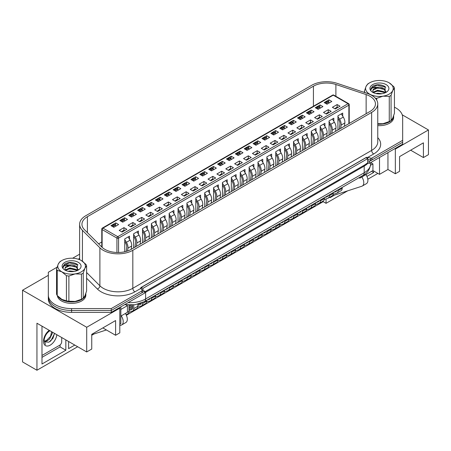 <?xml version="1.0" encoding="UTF-8"?>
<svg xmlns="http://www.w3.org/2000/svg" width="451" height="451" viewBox="0 0 451 451"><rect width="100%" height="100%" fill="white"/><g stroke="black" fill="none" stroke-linecap="round" stroke-linejoin="round"><path stroke-width="0.68" d="M48.33 274.152L48.33 297.051A23.266 13.429 0 0 0 71.591 310.48L111.25 310.48L144.585 291.233L141.732 289.587M367.689 162.884L369.335 163.375L369.335 161.475L367.689 160.528L367.689 162.884L364.605 164.998L144.585 291.938M369.335 161.475L402.67 142.228L402.67 144.128L369.335 163.375M57.091 267.195L48.33 272.252L48.33 298.945A23.266 13.429 0 0 0 71.591 312.38L111.25 312.38L144.585 293.133L144.585 291.233M48.33 297.051A23.266 13.429 0 0 0 71.591 310.48L111.25 310.48L111.25 312.38M367.689 158.628L366.043 157.675L141.298 287.434L142.944 288.381L367.689 158.628L367.689 160.528M142.944 288.381L142.944 290.281M141.298 287.434L141.298 289.04M394.726 148.712L395.347 149.072L395.347 173.765L387.945 169.491L379.511 174.357L372.932 170.557L361.826 176.967A7.205 4.16 -120 0 1 362.294 186.037A7.205 4.16 -120 0 1 361.826 186.24L332.043 195.914M326.05 198.902L326.05 203.322L347.676 190.841M367.807 179.216L377.865 173.41M373.653 170.974L373.653 172.519L366.945 176.386M334.512 195.114L330.16 197.628L330.16 197.002M395.347 149.072L428.45 129.956L402.23 114.819M410.664 150.2L423.41 157.557L428.45 154.648L428.45 129.956M48.33 275.341L22.55 290.224L22.55 361.928L36.943 370.237L36.943 323.226L86.705 351.955L91.745 349.046L91.745 334.326L115.597 320.554L115.597 335.273L119.808 332.844L119.808 308.151L119.194 307.791M423.41 157.557L423.41 142.837L399.558 156.61L399.558 171.329L395.347 173.765M387.945 169.491L387.945 152.63M379.511 174.357L379.511 157.5M372.932 170.557L372.932 163.91L370.671 162.602L370.666 163.73C370.034 169.266 367.475 173.161 362.987 175.416A5.818 3.36 -120 0 0 364.194 172.756L364.194 166.103L145.617 292.299A22.099 12.758 180 0 1 144.585 292.857M370.559 165.28L372.932 163.91M361.826 176.967L359.774 178.156L359.774 177.271M359.007 177.717L359.774 178.156M126.15 304.927L127.419 305.654L127.419 312.306L120.84 316.1M120.84 309.454L127.419 305.654M119.808 324.292L120.84 323.7L120.84 306.843M86.705 351.955L86.705 327.263L119.808 308.151M22.55 290.224L86.705 327.263M126.37 315.283L323.17 201.665L326.05 203.322M91.745 335.273L93.932 334.011M36.943 370.237L77.657 346.734M125.361 313.49A7.205 4.16 60 0 1 125.829 322.555L121.714 324.934A7.205 4.16 -120 0 1 121.251 325.137L119.808 325.605M106.397 329.963L91.745 334.721M115.597 335.273L102.845 327.916M74.781 345.071L68.608 348.634L68.608 341.508M65.835 339.907L65.835 350.235L41.982 364.008L41.982 326.135M41.982 357.355L60.079 346.909L65.835 350.235M60.079 346.909L60.079 344.964M371.596 171.329L373.653 172.519M68.608 341.982L69.02 341.745M121.714 324.934A7.205 4.16 -120 0 0 121.251 315.863M365.941 174.593A7.205 4.16 60 0 1 366.409 183.658L362.294 186.037M323.17 201.039L323.17 201.665M54.498 333.362L52.914 338.402L48.911 342.202L44.796 341.864L44.497 341.255L45.421 344.502L44.074 340.161C44.784 336.006 46.695 332.9 49.813 330.842M52.293 332.088L52.339 333.278L49.582 339.017L47.039 340.95L44.559 341.458M51.645 331.71L50.529 336.429L46.385 340.573L44.452 341.097M41.982 355.456L59.667 345.246A2.909 1.68 120 0 0 61.719 341.689L61.719 337.528M54.498 333.639L51.104 340.494L50.106 341.497M377.769 124.177A14.252 8.225 0 0 0 393.655 116.008A14.252 8.225 0 0 0 393.65 115.777M377.769 125.603A14.252 8.225 0 0 0 393.655 117.435L393.655 116.008M58.173 296.493A14.252 8.225 0 0 0 61.516 299.543A14.252 8.225 0 0 0 77.042 301.324A14.252 8.225 0 0 0 85.842 293.725A14.252 8.225 0 0 0 85.837 293.494M57.373 295.676A14.252 8.225 0 0 0 61.516 300.964A14.252 8.225 0 0 0 77.042 302.751A14.252 8.225 0 0 0 85.842 295.151L85.842 293.725M113.849 227.304L110.969 225.641L115.738 222.884L118.619 224.547L113.849 227.304M115.326 225.117L115.738 222.884M122.069 232.051L119.194 230.388L123.963 227.637L126.844 229.3L122.069 232.051M124.747 251.771L124.747 238.912L129.516 236.161L129.516 239.205M123.963 227.637L123.963 230.247M122.728 222.174L119.853 220.511L124.623 217.76L127.498 219.423L122.728 222.174M124.211 219.987L124.623 217.76M130.953 226.921L128.078 225.263L132.848 222.506L135.723 224.17L130.953 226.921M133.626 247.937L133.626 233.787L138.401 231.03L138.401 234.075M132.848 222.506L132.848 225.117M131.613 217.044L128.732 215.386L133.502 212.63L136.382 214.293L131.613 217.044M133.096 214.856L133.502 212.63M139.838 221.796L136.957 220.133L141.727 217.376L144.608 219.039L139.838 221.796M142.51 242.807L142.51 228.657L147.28 225.9L147.28 228.95M141.727 217.376L141.727 219.992M140.498 211.919L137.617 210.256L142.386 207.499L145.267 209.163L140.498 211.919M141.98 209.726L142.386 207.499M148.723 216.666L145.842 215.003L150.611 212.252L153.492 213.909L148.723 216.666M151.395 237.677L151.395 223.527L156.164 220.776L156.164 223.82M150.611 212.252L150.611 214.862M149.377 206.789L146.502 205.126L151.271 202.375L154.146 204.032L149.377 206.789M150.859 204.602L151.271 202.375M157.602 211.536L154.727 209.873L159.496 207.122L162.371 208.785L157.602 211.536M160.274 232.553L160.274 218.397L165.049 215.646L165.049 218.69M159.496 207.122L159.496 209.732M158.262 201.659L155.381 199.996L160.156 197.245L163.031 198.908L158.262 201.659M159.744 199.472L160.156 197.245M166.487 206.411L163.606 204.748L168.375 201.992L171.256 203.655L166.487 206.411M169.159 227.422L169.159 213.272L173.928 210.516L173.928 213.565M168.375 201.992L168.375 204.607M167.146 196.529L164.265 194.871L169.035 192.115L171.916 193.778L167.146 196.529M168.629 194.342L169.035 192.115M175.371 201.281L172.491 199.618L177.26 196.861L180.141 198.525L175.371 201.281M178.044 222.292L178.044 208.142L182.813 205.385L182.813 208.435M177.26 196.861L177.26 199.477M176.025 191.404L173.15 189.741L177.919 186.985L180.8 188.648L176.025 191.404M177.508 189.217L177.919 186.985M184.25 196.151L181.375 194.488L186.145 191.737L189.02 193.4L184.25 196.151M186.923 217.162L186.923 203.012L191.698 200.261L191.698 203.305M186.145 191.737L186.145 194.347M184.91 186.274L182.029 184.611L186.804 181.86L189.679 183.523L184.91 186.274M186.393 184.087L186.804 181.86M193.135 191.021L190.254 189.364L195.029 186.607L197.904 188.27L193.135 191.021M195.807 212.038L195.807 197.888L200.577 195.131L200.577 198.175M195.029 186.607L195.029 189.217M193.795 181.144L190.914 179.487L195.683 176.73L198.564 178.393L193.795 181.144M195.277 178.957L195.683 176.73M202.02 185.897L199.139 184.233L203.908 181.477L206.789 183.14L202.02 185.897M204.692 206.908L204.692 192.757L209.461 190.001L209.461 193.051M203.908 181.477L203.908 184.093M202.674 176.02L199.799 174.357L204.568 171.6L207.449 173.263L202.674 176.02M204.156 173.827L204.568 171.6M210.899 180.766L208.024 179.103L212.793 176.352L215.674 178.01L210.899 180.766M213.571 201.777L213.571 187.627L218.346 184.876L218.346 187.92M212.793 176.352L212.793 178.962M211.558 170.89L208.678 169.226L213.453 166.475L216.328 168.133L211.558 170.89M213.041 168.702L213.453 166.475M219.784 175.636L216.903 173.973L221.678 171.222L224.553 172.885L219.784 175.636M222.456 196.653L222.456 182.497L227.225 179.746L227.225 182.79M221.678 171.222L221.678 173.832M220.443 165.759L217.562 164.096L222.332 161.345L225.212 163.008L220.443 165.759M221.926 163.572L222.332 161.345M228.668 170.512L225.788 168.849L230.557 166.092L233.438 167.755L228.668 170.512M231.34 191.523L231.34 177.373L236.11 174.616L236.11 177.666M230.557 166.092L230.557 168.708M229.322 160.635L226.447 158.972L231.216 156.215L234.097 157.878L229.322 160.635M230.805 158.442L231.216 156.215M237.547 165.382L234.672 163.719L239.442 160.962L242.322 162.625L237.547 165.382M240.225 186.393L240.225 172.243L244.994 169.486L244.994 172.536M239.442 160.962L239.442 163.578M238.207 155.505L235.326 153.842L240.101 151.085L242.976 152.748L238.207 155.505M239.69 153.317L240.101 151.085M246.432 160.252L243.551 158.589L248.326 155.837L251.201 157.5L246.432 160.252M249.104 181.263L249.104 167.112L253.874 164.361L253.874 167.406M248.326 155.837L248.326 158.448M247.092 150.375L244.211 148.712L248.98 145.961L251.861 147.624L247.092 150.375M248.574 148.187L248.98 145.961M255.317 155.121L252.436 153.464L257.205 150.707L260.086 152.37L255.317 155.121M257.989 176.138L257.989 161.988L262.758 159.231L262.758 162.275M257.205 150.707L257.205 153.317M255.971 145.245L253.096 143.587L257.865 140.83L260.746 142.493L255.971 145.245M257.453 143.057L257.865 140.83M264.196 149.997L261.321 148.334L266.09 145.577L268.971 147.24L264.196 149.997M266.874 171.008L266.874 156.858L271.643 154.101L271.643 157.151M266.09 145.577L266.09 148.193M264.855 140.12L261.98 138.457L266.75 135.7L269.625 137.363L264.855 140.12M266.338 137.927L266.75 135.7M273.08 144.867L270.2 143.204L274.975 140.453L277.85 142.11L273.08 144.867M275.753 165.878L275.753 151.728L280.522 148.977L280.522 152.021M274.975 140.453L274.975 143.063M273.74 134.99L270.859 133.327L275.629 130.576L278.509 132.233L273.74 134.99M275.223 132.803L275.629 130.576M281.965 139.737L279.084 138.074L283.854 135.323L286.735 136.986L281.965 139.737M284.637 160.753L284.637 146.598L289.407 143.846L289.407 146.891M283.854 135.323L283.854 137.933M282.625 129.86L279.744 128.197L284.513 125.446L287.394 127.109L282.625 129.86M284.102 127.672L284.513 125.446M290.844 134.612L287.969 132.949L292.738 130.192L295.619 131.855L290.844 134.612M293.522 155.623L293.522 141.473L298.291 138.716L298.291 141.766M292.738 130.192L292.738 132.808M291.504 124.735L288.629 123.072L293.398 120.316L296.273 121.979L291.504 124.735M292.987 122.542L293.398 120.316M299.729 129.482L296.854 127.819L301.623 125.062L304.498 126.725L299.729 129.482M302.401 150.493L302.401 136.343L307.176 133.586L307.176 136.636M301.623 125.062L301.623 127.678M300.389 119.605L297.508 117.942L302.277 115.185L305.158 116.848L300.389 119.605M301.871 117.418L302.277 115.185M308.614 124.352L305.733 122.689L310.502 119.938L313.383 121.601L308.614 124.352M311.286 145.363L311.286 131.213L316.055 128.462L316.055 131.506M310.502 119.938L310.502 122.548M309.273 114.475L306.392 112.812L311.162 110.061L314.043 111.724L309.273 114.475M310.756 112.288L311.162 110.061M317.498 119.222L314.618 117.564L319.387 114.808L322.268 116.471L317.498 119.222M320.171 140.238L320.171 126.088L324.94 123.332L324.94 126.376M319.387 114.808L319.387 117.418M318.152 109.345L315.277 107.688L320.047 104.931L322.922 106.594L318.152 109.345M319.635 107.158L320.047 104.931M326.377 114.097L323.502 112.434L328.272 109.678L331.147 111.341L326.377 114.097M329.05 135.108L329.05 120.958L333.825 118.201L333.825 121.251M328.272 109.678L328.272 112.293M327.037 104.22L324.156 102.557L328.931 99.801L331.806 101.464L327.037 104.22M328.52 102.027L328.931 99.801M335.262 108.967L332.381 107.304L337.151 104.553L340.031 106.21L335.262 108.967M337.934 129.978L337.934 115.828L342.704 113.077L342.704 116.121M337.151 104.553L337.151 107.163M101.785 241.984L98.6 243.822M325.312 103.223L325.368 103.02A0.874 0.502 -60 0 1 325.949 102.219L327.178 102.929A0.874 0.502 120 0 0 326.603 103.73L326.547 103.939M327.945 101.701L328.931 101.131M316.427 108.347L316.484 108.15A0.874 0.502 -60 0 1 317.064 107.344L318.299 108.06A0.874 0.502 120 0 0 317.718 108.86L317.662 109.063M319.066 106.825L320.047 106.261M307.543 113.477L307.599 113.28A0.874 0.502 -60 0 1 308.18 112.474L309.414 113.184A0.874 0.502 120 0 0 308.834 113.99L308.783 114.193M310.181 111.955L311.162 111.391M298.663 118.607L298.72 118.404A0.874 0.502 -60 0 1 299.301 117.604L300.529 118.314A0.874 0.502 120 0 0 299.954 119.12L299.898 119.323M301.296 117.085L302.277 116.516M293.652 123.489L293.421 122.886A0.874 0.502 120 0 0 293.28 122.711L292.045 122.001A0.874 0.502 -60 0 0 291.605 122.041L290.416 122.728A0.874 0.502 -60 0 0 289.835 123.535L289.784 123.732M292.417 122.215L293.398 121.646M280.894 128.862L280.95 128.665A0.874 0.502 -60 0 1 281.531 127.859L282.766 128.574A0.874 0.502 120 0 0 282.185 129.375L282.134 129.578M283.532 127.34L284.513 126.776M272.009 133.992L272.071 133.789A0.874 0.502 -60 0 1 272.652 132.989L273.881 133.699A0.874 0.502 120 0 0 273.306 134.505L273.25 134.708M274.648 132.47L275.629 131.901M267.003 138.88L266.772 138.277A0.874 0.502 120 0 0 266.631 138.096L265.397 137.386A0.874 0.502 -60 0 0 264.957 137.425L263.767 138.119A0.874 0.502 -60 0 0 263.187 138.919L263.136 139.117M265.763 137.6L266.75 137.031M256.884 142.725L257.865 142.161M247.999 147.855L248.98 147.291M236.482 154.507L236.538 154.304A0.874 0.502 -60 0 1 237.119 153.503L238.353 154.214A0.874 0.502 120 0 0 237.773 155.02L237.716 155.223M239.115 152.985L240.101 152.415M227.597 159.637L227.654 159.434A0.874 0.502 -60 0 1 228.234 158.628L229.469 159.344A0.874 0.502 120 0 0 228.888 160.144L228.837 160.347M230.235 158.115L231.216 157.546M218.712 164.762L218.774 164.564A0.874 0.502 -60 0 1 219.349 163.758L220.584 164.474A0.874 0.502 120 0 0 220.003 165.275L219.953 165.478M221.351 163.239L222.332 162.676M209.833 169.892L209.89 169.689A0.874 0.502 -60 0 1 210.47 168.888L211.705 169.599A0.874 0.502 120 0 0 211.124 170.405L211.068 170.608M212.466 168.37L213.453 167.8M200.949 175.022L201.005 174.819A0.874 0.502 -60 0 1 201.586 174.018L202.82 174.729A0.874 0.502 120 0 0 202.24 175.529L202.183 175.732M203.587 173.5L204.568 172.93M192.064 180.146L192.126 179.949A0.874 0.502 -60 0 1 192.701 179.143L193.936 179.859A0.874 0.502 120 0 0 193.355 180.659L193.304 180.862M194.702 178.624L195.683 178.06M183.185 185.276L183.241 185.079A0.874 0.502 -60 0 1 183.822 184.273L185.057 184.983A0.874 0.502 120 0 0 184.476 185.789L184.42 185.992M185.818 183.754L186.804 183.191M174.3 190.407L174.357 190.204A0.874 0.502 -60 0 1 174.937 189.403L176.172 190.113A0.874 0.502 120 0 0 175.591 190.92L175.535 191.123M176.939 188.884L177.919 188.315M165.416 195.537L165.472 195.334A0.874 0.502 -60 0 1 166.053 194.528L167.287 195.244A0.874 0.502 120 0 0 166.707 196.044L166.656 196.247M168.054 194.015L169.035 193.445M156.536 200.661L156.593 200.464A0.874 0.502 -60 0 1 157.173 199.658L158.402 200.374A0.874 0.502 120 0 0 157.827 201.174L157.771 201.377M159.169 199.139L160.156 198.575M147.652 205.791L147.708 205.588A0.874 0.502 -60 0 1 148.289 204.788L149.523 205.498A0.874 0.502 120 0 0 148.943 206.304L148.886 206.507M150.29 204.269L151.271 203.7M138.767 210.921L138.823 210.718A0.874 0.502 -60 0 1 139.404 209.918L140.639 210.628A0.874 0.502 120 0 0 140.058 211.429L140.007 211.632M141.405 209.399L142.386 208.83M129.888 216.046L129.944 215.849A0.874 0.502 -60 0 1 130.525 215.042L131.754 215.758A0.874 0.502 120 0 0 131.179 216.559L131.123 216.762M132.521 214.524L133.502 213.96M121.003 221.176L121.06 220.979A0.874 0.502 -60 0 1 121.64 220.173L122.875 220.883A0.874 0.502 120 0 0 122.294 221.689L122.238 221.892M123.642 219.654L124.623 219.09M115.997 226.064L115.76 225.461A0.874 0.502 120 0 0 115.619 225.28L114.385 224.57A0.874 0.502 -60 0 0 113.951 224.615L112.756 225.303A0.874 0.502 -60 0 0 112.175 226.103L112.124 226.301M114.757 224.784L115.738 224.215M369.989 111.47A18.609 10.745 0 0 0 375.441 103.877A18.609 10.745 0 0 0 369.989 96.277A18.609 10.745 0 0 0 366.139 94.569L335.894 84.489A18.609 10.745 0 0 0 313.428 86.197L87.398 216.694A18.609 10.745 0 0 0 81.947 224.288A18.609 10.745 0 0 0 84.444 229.66L101.903 247.125A18.609 10.745 0 0 0 131.179 249.347L369.989 111.47M371.635 95.324A20.938 12.087 0 0 0 367.3 93.408L337.055 83.322A20.938 12.087 0 0 0 311.782 85.245L85.758 215.741A20.938 12.087 0 0 0 79.624 224.288A20.938 12.087 0 0 0 82.426 230.331L99.891 247.796A20.938 12.087 0 0 0 132.825 250.299L371.635 112.423A20.938 12.087 0 0 0 377.769 103.877A20.938 12.087 0 0 0 371.635 95.324M99.891 247.796L99.891 285.782A20.938 12.087 0 0 0 132.825 288.285L371.635 150.409A2.909 1.68 -120 0 0 373.693 153.971L367.774 157.393L370.677 158.171A1.161 0.671 0 0 0 371.996 158.042L402.67 140.329L402.67 117.435A23.266 13.429 0 0 0 395.86 107.936A23.266 13.429 0 0 0 394.433 107.18M48.33 295.151A23.266 13.429 0 0 0 71.591 308.58L111.25 308.58L111.25 310.48L141.93 292.767A1.161 0.671 0 0 0 142.268 292.293L142.268 290.393A1.161 0.671 0 0 0 142.161 290.111L140.802 288.431L134.883 291.848A23.847 13.767 180 0 1 97.371 288.995L86.615 278.244M367.666 159.259L370.677 160.071A1.161 0.671 0 0 0 371.996 159.942L402.67 142.228L402.67 140.329M367.774 157.393L366.353 157.388L140.988 287.501L140.802 288.431M140.65 288.048L140.757 288.369M79.624 254.353A1.161 0.671 0 0 0 79.004 254.539L72.617 258.231M111.25 308.58L141.93 290.867A1.161 0.671 0 0 0 142.268 290.393M337.9 107.445L337.444 107.186A0.874 0.502 -60 0 0 337.01 107.225L335.815 107.913L336.452 108.279M339.282 129.2L339.919 124.177A5.232 3.022 -120 0 0 338.757 119.791L337.934 118.438M335.183 108.922L335.24 108.719A0.874 0.502 -60 0 1 335.815 107.913M337.934 116.505L339.592 119.227A6.979 4.031 60 0 1 341.136 125.074L340.719 128.372M344.423 126.235L344.84 122.937A6.979 4.031 -120 0 0 343.296 117.091L341.334 113.866M338.058 189.809L338.058 190.672A5.232 3.022 60 0 1 336.976 193.067A5.232 3.022 60 0 1 336.638 193.22L333.193 194.336M336.976 193.067L341.086 190.694A5.232 3.022 -120 0 0 342.168 188.298L342.168 187.436M333.543 192.414L335.877 191.658A3.49 2.013 -120 0 0 336.102 191.557A3.49 2.013 -120 0 0 336.762 190.559M329.185 102.98L328.954 102.377A0.874 0.502 120 0 0 328.807 102.197A0.874 0.502 120 0 0 328.373 102.242L327.178 102.929M328.807 102.197L327.578 101.486A0.874 0.502 -60 0 0 327.138 101.526L325.949 102.219M320.3 108.105L320.069 107.501A0.874 0.502 120 0 0 319.928 107.327A0.874 0.502 120 0 0 319.488 107.372L318.299 108.06M319.928 107.327L318.694 106.616A0.874 0.502 -60 0 0 318.254 106.656L317.064 107.344M311.421 113.235L311.184 112.632A0.874 0.502 120 0 0 311.043 112.457A0.874 0.502 120 0 0 310.609 112.496L309.414 113.184M311.043 112.457L309.809 111.741A0.874 0.502 -60 0 0 309.375 111.786L308.18 112.474M302.536 118.365L302.305 117.762A0.874 0.502 120 0 0 302.159 117.581A0.874 0.502 120 0 0 301.725 117.626L300.529 118.314M302.159 117.581L300.93 116.871A0.874 0.502 -60 0 0 300.49 116.916L299.301 117.604M293.28 122.711A0.874 0.502 120 0 0 292.84 122.757L291.65 123.444A0.874 0.502 120 0 0 291.07 124.245L291.013 124.448M284.773 128.62L284.536 128.016A0.874 0.502 120 0 0 284.395 127.842A0.874 0.502 120 0 0 283.961 127.881L282.766 128.574M284.395 127.842L283.16 127.126A0.874 0.502 -60 0 0 282.726 127.171L281.531 127.859M275.888 133.75L275.657 133.146A0.874 0.502 120 0 0 275.51 132.966A0.874 0.502 120 0 0 275.076 133.011L273.881 133.699M275.51 132.966L274.276 132.256A0.874 0.502 -60 0 0 273.842 132.301L272.652 132.989M329.016 112.575L328.565 112.31A0.874 0.502 -60 0 0 328.125 112.355L326.936 113.043L327.567 113.41M330.397 134.33L331.034 129.307A5.232 3.022 -120 0 0 329.873 124.921L329.05 123.568M326.298 114.052L326.355 113.849A0.874 0.502 -60 0 1 326.936 113.043M329.05 121.629L330.713 124.352A6.979 4.031 60 0 1 332.257 130.204L331.84 133.502M335.538 131.365L335.956 128.067A6.979 4.031 -120 0 0 334.411 122.215L332.449 118.996M329.174 194.939L329.174 195.802A5.232 3.022 60 0 1 328.091 198.198A5.232 3.022 60 0 1 327.753 198.35L324.308 199.466M328.091 198.198L332.201 195.824A5.232 3.022 -120 0 0 333.289 193.428L333.289 192.566M324.658 197.544L326.992 196.788A3.49 2.013 -120 0 0 327.217 196.687A3.49 2.013 -120 0 0 327.883 195.683M320.131 117.7L319.68 117.44A0.874 0.502 -60 0 0 319.246 117.486L318.051 118.173L318.682 118.54M321.512 139.46L322.149 134.437A5.232 3.022 -120 0 0 320.994 130.046L320.171 128.698M317.419 119.177L317.47 118.974A0.874 0.502 -60 0 1 318.051 118.173M320.171 126.759L321.828 129.482A6.979 4.031 60 0 1 323.373 135.334L322.955 138.626M326.659 136.49L327.076 133.197A6.979 4.031 -120 0 0 325.526 127.345L323.564 124.126M320.295 200.069L320.295 200.932A5.232 3.022 60 0 1 319.207 203.328A5.232 3.022 60 0 1 318.868 203.474L315.424 204.596M319.207 203.328L323.322 200.954A5.232 3.022 -120 0 0 324.404 198.558L324.404 197.69M315.779 202.674L318.113 201.913A3.49 2.013 -120 0 0 318.338 201.817A3.49 2.013 -120 0 0 318.998 200.813M311.252 122.83L310.795 122.571A0.874 0.502 -60 0 0 310.361 122.61L309.166 123.303L309.803 123.664M312.633 144.591L313.265 139.562A5.232 3.022 -120 0 0 312.109 135.176L311.286 133.823M308.535 124.307L308.591 124.104A0.874 0.502 -60 0 1 309.166 123.303M311.286 131.889L312.943 134.612A6.979 4.031 60 0 1 314.488 140.464L314.071 143.756M317.775 141.62L318.192 138.327A6.979 4.031 -120 0 0 316.647 132.476L314.685 129.251M311.41 205.194L311.41 206.056A5.232 3.022 60 0 1 310.327 208.452A5.232 3.022 60 0 1 309.989 208.604L306.545 209.726M310.327 208.452L314.437 206.079A5.232 3.022 -120 0 0 315.52 203.683L315.52 202.82M306.894 207.804L309.228 207.043A3.49 2.013 -120 0 0 309.454 206.941A3.49 2.013 -120 0 0 310.113 205.944M302.367 127.96L301.916 127.695A0.874 0.502 -60 0 0 301.477 127.74L300.287 128.428L300.918 128.794M303.748 149.715L304.386 144.692A5.232 3.022 -120 0 0 303.224 140.306L302.401 138.953M299.65 129.437L299.706 129.234A0.874 0.502 -60 0 1 300.287 128.428M302.401 137.019L304.064 139.742A6.979 4.031 60 0 1 305.609 145.588L305.192 148.886M308.89 146.75L309.307 143.452A6.979 4.031 -120 0 0 307.762 137.606L305.801 134.381M302.525 210.324L302.525 211.186A5.232 3.022 60 0 1 301.443 213.582A5.232 3.022 60 0 1 301.105 213.735L297.66 214.851M301.443 213.582L305.553 211.209A5.232 3.022 -120 0 0 306.641 208.813L306.641 207.95M298.01 212.928L300.343 212.173A3.49 2.013 -120 0 0 300.569 212.071A3.49 2.013 -120 0 0 301.229 211.074M293.483 133.09L293.032 132.825A0.874 0.502 -60 0 0 292.598 132.87L291.402 133.558L292.034 133.924M294.864 154.845L295.501 149.822A5.232 3.022 -120 0 0 294.345 145.436L293.522 144.083M290.771 134.567L290.822 134.359A0.874 0.502 -60 0 1 291.402 133.558M293.522 142.144L295.18 144.867A6.979 4.031 60 0 1 296.724 150.719L296.307 154.011M300.011 151.874L300.422 148.582A6.979 4.031 -120 0 0 298.878 142.73L296.916 139.511M293.646 215.454L293.646 216.317A5.232 3.022 60 0 1 292.558 218.712A5.232 3.022 60 0 1 292.22 218.865L288.775 219.981M292.558 218.712L296.673 216.339A5.232 3.022 -120 0 0 297.756 213.943L297.756 213.075M289.13 218.059L291.459 217.303A3.49 2.013 -120 0 0 291.684 217.202A3.49 2.013 -120 0 0 292.349 216.198M284.598 138.215L284.147 137.955A0.874 0.502 -60 0 0 283.713 138L282.518 138.688L283.155 139.055M285.985 159.975L286.616 154.947A5.232 3.022 -120 0 0 285.46 150.561L284.637 149.213M281.886 139.692L281.937 139.489A0.874 0.502 -60 0 1 282.518 138.688M284.637 147.274L286.295 149.997A6.979 4.031 60 0 1 287.839 155.849L287.422 159.141M291.126 157.004L291.543 153.712A6.979 4.031 -120 0 0 289.999 147.86L288.037 144.636M284.761 220.578L284.761 221.447A5.232 3.022 60 0 1 283.679 223.843A5.232 3.022 60 0 1 283.341 223.989L279.896 225.111M283.679 223.843L287.789 221.464A5.232 3.022 -120 0 0 288.871 219.068L288.871 218.205M280.246 223.189L282.58 222.428A3.49 2.013 -120 0 0 282.805 222.332A3.49 2.013 -120 0 0 283.465 221.328M266.631 138.096A0.874 0.502 120 0 0 266.191 138.141L265.002 138.829A0.874 0.502 120 0 0 264.421 139.63L264.365 139.833M258.124 144.004L257.887 143.401A0.874 0.502 120 0 0 257.746 143.226A0.874 0.502 120 0 0 257.312 143.271L256.117 143.959A0.874 0.502 120 0 0 255.537 144.76L255.486 144.963M257.746 143.226L256.512 142.516A0.874 0.502 -60 0 0 256.078 142.555L254.883 143.243L256.117 143.959M254.251 144.252L254.302 144.049A0.874 0.502 -60 0 1 254.883 143.243M249.24 149.134L249.008 148.531A0.874 0.502 120 0 0 248.862 148.356A0.874 0.502 120 0 0 248.428 148.396L247.233 149.084A0.874 0.502 120 0 0 246.652 149.89L246.601 150.093M248.862 148.356L247.627 147.64A0.874 0.502 -60 0 0 247.193 147.686L245.998 148.373L247.233 149.084M245.367 149.382L245.423 149.18A0.874 0.502 -60 0 1 245.998 148.373M240.355 154.265L240.124 153.661A0.874 0.502 120 0 0 239.983 153.481A0.874 0.502 120 0 0 239.543 153.526L238.353 154.214M239.983 153.481L238.748 152.771A0.874 0.502 -60 0 0 238.308 152.816L237.119 153.503M231.476 159.389L231.239 158.786A0.874 0.502 120 0 0 231.098 158.611A0.874 0.502 120 0 0 230.664 158.656L229.469 159.344M231.098 158.611L229.863 157.901A0.874 0.502 -60 0 0 229.429 157.94L228.234 158.628M222.591 164.519L222.36 163.916A0.874 0.502 120 0 0 222.213 163.741A0.874 0.502 120 0 0 221.779 163.781L220.584 164.474M222.213 163.741L220.979 163.025A0.874 0.502 -60 0 0 220.545 163.07L219.349 163.758M213.706 169.649L213.475 169.046A0.874 0.502 120 0 0 213.334 168.866A0.874 0.502 120 0 0 212.895 168.911L211.705 169.599M213.334 168.866L212.1 168.155A0.874 0.502 -60 0 0 211.66 168.2L210.47 168.888M204.827 174.779L204.591 174.176A0.874 0.502 120 0 0 204.45 173.996A0.874 0.502 120 0 0 204.01 174.041L202.82 174.729M204.45 173.996L203.215 173.285A0.874 0.502 -60 0 0 202.781 173.325L201.586 174.018M195.943 179.904L195.711 179.301A0.874 0.502 120 0 0 195.565 179.126A0.874 0.502 120 0 0 195.131 179.171L193.936 179.859M195.565 179.126L194.33 178.416A0.874 0.502 -60 0 0 193.896 178.455L192.701 179.143M187.058 185.034L186.827 184.431A0.874 0.502 120 0 0 186.68 184.256A0.874 0.502 120 0 0 186.246 184.296L185.057 184.983M186.68 184.256L185.451 183.54A0.874 0.502 -60 0 0 185.011 183.585L183.822 184.273M178.173 190.164L177.942 189.561A0.874 0.502 120 0 0 177.801 189.381A0.874 0.502 120 0 0 177.361 189.426L176.172 190.113M177.801 189.381L176.566 188.67A0.874 0.502 -60 0 0 176.132 188.715L174.937 189.403M169.294 195.289L169.063 194.685A0.874 0.502 120 0 0 168.916 194.511A0.874 0.502 120 0 0 168.482 194.556L167.287 195.244M168.916 194.511L167.682 193.8A0.874 0.502 -60 0 0 167.248 193.84L166.053 194.528M160.409 200.419L160.178 199.816A0.874 0.502 120 0 0 160.032 199.641A0.874 0.502 120 0 0 159.598 199.68L158.402 200.374M160.032 199.641L158.803 198.925A0.874 0.502 -60 0 0 158.363 198.97L157.173 199.658M151.525 205.549L151.294 204.946A0.874 0.502 120 0 0 151.153 204.765A0.874 0.502 120 0 0 150.713 204.81L149.523 205.498M151.153 204.765L149.918 204.055A0.874 0.502 -60 0 0 149.484 204.1L148.289 204.788M142.646 210.679L142.409 210.076A0.874 0.502 120 0 0 142.268 209.895A0.874 0.502 120 0 0 141.834 209.94L140.639 210.628M142.268 209.895L141.033 209.185A0.874 0.502 -60 0 0 140.599 209.225L139.404 209.918M133.761 215.803L133.53 215.2A0.874 0.502 120 0 0 133.383 215.026A0.874 0.502 120 0 0 132.949 215.071L131.754 215.758M133.383 215.026L132.154 214.315A0.874 0.502 -60 0 0 131.715 214.355L130.525 215.042M124.876 220.934L124.645 220.33A0.874 0.502 120 0 0 124.504 220.156A0.874 0.502 120 0 0 124.064 220.195L122.875 220.883M124.504 220.156L123.27 219.44A0.874 0.502 -60 0 0 122.83 219.485L121.64 220.173M115.619 225.28A0.874 0.502 120 0 0 115.185 225.325L113.99 226.013A0.874 0.502 120 0 0 113.41 226.819L113.359 227.022M275.719 143.345L275.268 143.085A0.874 0.502 -60 0 0 274.828 143.125L273.639 143.813L274.27 144.179M277.1 165.1L277.737 160.077A5.232 3.022 -120 0 0 276.576 155.691L275.753 154.338M273.002 144.822L273.058 144.619A0.874 0.502 -60 0 1 273.639 143.813M275.753 152.404L277.416 155.127A6.979 4.031 60 0 1 278.96 160.973L278.543 164.271M282.241 162.135L282.659 158.837A6.979 4.031 -120 0 0 281.114 152.99L279.152 149.766M275.877 225.709L275.877 226.571A5.232 3.022 60 0 1 274.794 228.967A5.232 3.022 60 0 1 274.456 229.119L271.012 230.235M274.794 228.967L278.904 226.594A5.232 3.022 -120 0 0 279.992 224.198L279.992 223.335M271.361 228.313L273.695 227.558A3.49 2.013 -120 0 0 273.92 227.456A3.49 2.013 -120 0 0 274.58 226.458M266.834 148.475L266.383 148.21A0.874 0.502 -60 0 0 265.943 148.255L264.754 148.943L265.385 149.309M268.215 170.23L268.852 165.207A5.232 3.022 -120 0 0 267.697 160.821L266.874 159.468M264.117 149.952L264.173 149.749A0.874 0.502 -60 0 1 264.754 148.943M266.874 157.529L268.531 160.252A6.979 4.031 60 0 1 270.076 166.103L269.659 169.401M273.362 167.259L273.774 163.967A6.979 4.031 -120 0 0 272.229 158.115L270.267 154.896M266.992 230.839L266.992 231.701A5.232 3.022 60 0 1 265.91 234.097A5.232 3.022 60 0 1 265.571 234.249L262.127 235.366M265.91 234.097L270.025 231.724A5.232 3.022 -120 0 0 271.107 229.328L271.107 228.465M262.482 233.443L264.81 232.688A3.49 2.013 -120 0 0 265.036 232.586A3.49 2.013 -120 0 0 265.701 231.583M257.949 153.599L257.498 153.34A0.874 0.502 -60 0 0 257.064 153.385L255.869 154.073L256.506 154.439M259.336 175.36L259.968 170.337A5.232 3.022 -120 0 0 258.812 165.945L257.989 164.598M255.238 155.076L255.289 154.873A0.874 0.502 -60 0 1 255.869 154.073M257.989 162.659L259.646 165.382A6.979 4.031 60 0 1 261.191 171.233L260.774 174.526M264.478 172.389L264.895 169.097A6.979 4.031 -120 0 0 263.35 163.245L261.388 160.026M258.113 235.969L258.113 236.831A5.232 3.022 60 0 1 257.031 239.227A5.232 3.022 60 0 1 256.687 239.374L253.248 240.496M257.031 239.227L261.14 236.854A5.232 3.022 -120 0 0 262.223 234.458L262.223 233.59M253.597 238.573L255.931 237.812A3.49 2.013 -120 0 0 256.157 237.716A3.49 2.013 -120 0 0 256.816 236.713M249.07 158.729L248.614 158.47A0.874 0.502 -60 0 0 248.18 158.51L246.99 159.203L247.622 159.564M250.452 180.49L251.089 175.462A5.232 3.022 -120 0 0 249.927 171.076L249.104 169.723M246.353 160.206L246.409 160.004A0.874 0.502 -60 0 1 246.99 159.203M249.104 167.789L250.762 170.512A6.979 4.031 60 0 1 252.312 176.364L251.895 179.656M255.593 177.519L256.01 174.227A6.979 4.031 -120 0 0 254.465 168.375L252.504 165.151M249.228 241.093L249.228 241.956A5.232 3.022 60 0 1 248.146 244.352A5.232 3.022 60 0 1 247.808 244.504L244.363 245.626M248.146 244.352L252.256 241.978A5.232 3.022 -120 0 0 253.344 239.582L253.344 238.72M244.713 243.703L247.047 242.942A3.49 2.013 -120 0 0 247.272 242.841A3.49 2.013 -120 0 0 247.932 241.843M240.186 163.86L239.735 163.595A0.874 0.502 -60 0 0 239.295 163.64L238.105 164.327L238.737 164.694M241.567 185.615L242.204 180.592A5.232 3.022 -120 0 0 241.043 176.206L240.225 174.853M237.468 165.337L237.525 165.134A0.874 0.502 -60 0 1 238.105 164.327M240.225 172.913L241.883 175.642A6.979 4.031 60 0 1 243.427 181.488L243.01 184.786M246.714 182.649L247.125 179.351A6.979 4.031 -120 0 0 245.581 173.505L243.619 170.281M240.344 246.223L240.344 247.086A5.232 3.022 60 0 1 239.261 249.482A5.232 3.022 60 0 1 238.923 249.634L235.478 250.75M239.261 249.482L243.377 247.109A5.232 3.022 -120 0 0 244.459 244.713L244.459 243.85M235.834 248.828L238.162 248.073A3.49 2.013 -120 0 0 238.387 247.971A3.49 2.013 -120 0 0 239.053 246.973M231.301 168.99L230.85 168.725A0.874 0.502 -60 0 0 230.416 168.77L229.221 169.458L229.858 169.824M232.688 190.745L233.319 185.722A5.232 3.022 -120 0 0 232.164 181.33L231.34 179.983M228.589 170.461L228.64 170.258A0.874 0.502 -60 0 1 229.221 169.458M231.34 178.044L232.998 180.766A6.979 4.031 60 0 1 234.543 186.618L234.125 189.91M237.829 187.774L238.246 184.482A6.979 4.031 -120 0 0 236.702 178.63L234.74 175.411M231.464 251.354L231.464 252.216A5.232 3.022 60 0 1 230.376 254.612A5.232 3.022 60 0 1 230.038 254.764L226.599 255.88M230.376 254.612L234.492 252.239A5.232 3.022 -120 0 0 235.574 249.843L235.574 248.975M226.949 253.958L229.283 253.203A3.49 2.013 -120 0 0 229.508 253.101A3.49 2.013 -120 0 0 230.168 252.098M222.422 174.114L221.965 173.855A0.874 0.502 -60 0 0 221.531 173.9L220.336 174.588L220.973 174.954M223.803 195.875L224.44 190.846A5.232 3.022 -120 0 0 223.279 186.46L222.456 185.113M219.705 175.591L219.761 175.388A0.874 0.502 -60 0 1 220.336 174.588M222.456 183.174L224.113 185.897A6.979 4.031 60 0 1 225.658 191.748L225.246 195.041M228.945 192.904L229.362 189.612A6.979 4.031 -120 0 0 227.817 183.76L225.855 180.535M222.58 256.478L222.58 257.346A5.232 3.022 60 0 1 221.497 259.742A5.232 3.022 60 0 1 221.159 259.889L217.715 261.011M221.497 259.742L225.607 257.363A5.232 3.022 -120 0 0 226.695 254.967L226.695 254.105M218.064 259.088L220.398 258.327A3.49 2.013 -120 0 0 220.624 258.231A3.49 2.013 -120 0 0 221.283 257.228M213.537 179.244L213.086 178.985A0.874 0.502 -60 0 0 212.646 179.024L211.457 179.712L212.088 180.079M214.918 200.999L215.555 195.976A5.232 3.022 -120 0 0 214.394 191.59L213.571 190.237M210.82 180.721L210.876 180.518A0.874 0.502 -60 0 1 211.457 179.712M213.571 188.304L215.234 191.027A6.979 4.031 60 0 1 216.779 196.873L216.362 200.171M220.06 198.034L220.477 194.736A6.979 4.031 -120 0 0 218.932 188.89L216.97 185.665M213.695 261.608L213.695 262.471A5.232 3.022 60 0 1 212.613 264.867A5.232 3.022 60 0 1 212.274 265.019L208.83 266.135M212.613 264.867L216.728 262.493A5.232 3.022 -120 0 0 217.81 260.097L217.81 259.235M209.179 264.213L211.513 263.457A3.49 2.013 -120 0 0 211.739 263.356A3.49 2.013 -120 0 0 212.404 262.358M204.653 184.374L204.202 184.109A0.874 0.502 -60 0 0 203.767 184.155L202.572 184.842L203.204 185.209M206.039 206.13L206.671 201.107A5.232 3.022 -120 0 0 205.515 196.721L204.692 195.368M201.941 185.851L201.992 185.649A0.874 0.502 -60 0 1 202.572 184.842M204.692 193.428L206.349 196.151A6.979 4.031 60 0 1 207.894 202.003L207.477 205.301M211.181 203.159L211.598 199.866A6.979 4.031 -120 0 0 210.053 194.015L208.091 190.796M204.816 266.738L204.816 267.601A5.232 3.022 60 0 1 203.728 269.997A5.232 3.022 60 0 1 203.39 270.149L199.945 271.265M203.728 269.997L207.843 267.623A5.232 3.022 -120 0 0 208.926 265.227L208.926 264.365M200.3 269.343L202.634 268.587A3.49 2.013 -120 0 0 202.86 268.486A3.49 2.013 -120 0 0 203.519 267.482M195.773 189.499L195.317 189.24A0.874 0.502 -60 0 0 194.883 189.285L193.688 189.972L194.325 190.339M197.155 211.26L197.792 206.237A5.232 3.022 -120 0 0 196.63 201.845L195.807 200.498M193.056 190.976L193.113 190.773A0.874 0.502 -60 0 1 193.688 189.972M195.807 198.558L197.465 201.281A6.979 4.031 60 0 1 199.009 207.133L198.598 210.425M202.296 208.289L202.713 204.996A6.979 4.031 -120 0 0 201.169 199.145L199.207 195.926M195.931 271.863L195.931 272.731A5.232 3.022 60 0 1 194.849 275.127A5.232 3.022 60 0 1 194.511 275.273L191.066 276.395M194.849 275.127L198.959 272.754A5.232 3.022 -120 0 0 200.041 270.358L200.041 269.489M191.416 274.473L193.75 273.712A3.49 2.013 -120 0 0 193.975 273.616A3.49 2.013 -120 0 0 194.635 272.613M186.889 194.629L186.438 194.37A0.874 0.502 -60 0 0 185.998 194.409L184.809 195.103L185.44 195.463M188.27 216.39L188.907 211.361A5.232 3.022 -120 0 0 187.746 206.975L186.923 205.622M184.171 196.106L184.228 195.903A0.874 0.502 -60 0 1 184.809 195.103M186.923 203.689L188.586 206.411A6.979 4.031 60 0 1 190.13 212.263L189.713 215.555M193.411 213.419L193.829 210.127A6.979 4.031 -120 0 0 192.284 204.275L190.322 201.05M187.047 276.993L187.047 277.855A5.232 3.022 60 0 1 185.964 280.251A5.232 3.022 60 0 1 185.626 280.404L182.181 281.525M185.964 280.251L190.08 277.878A5.232 3.022 -120 0 0 191.162 275.482L191.162 274.62M182.531 279.603L184.865 278.842A3.49 2.013 -120 0 0 185.09 278.741A3.49 2.013 -120 0 0 185.756 277.743M178.004 199.759L177.553 199.494A0.874 0.502 -60 0 0 177.119 199.539L175.924 200.227L176.555 200.594M179.391 221.514L180.022 216.491A5.232 3.022 -120 0 0 178.867 212.105L178.044 210.752M175.292 201.236L175.343 201.033A0.874 0.502 -60 0 1 175.924 200.227M178.044 208.813L179.701 211.542A6.979 4.031 60 0 1 181.246 217.388L180.828 220.686M184.532 218.549L184.949 215.251A6.979 4.031 -120 0 0 183.405 209.405L181.437 206.18M178.168 282.123L178.168 282.986A5.232 3.022 60 0 1 177.08 285.382A5.232 3.022 60 0 1 176.741 285.534L173.297 286.65M177.08 285.382L181.195 283.008A5.232 3.022 -120 0 0 182.277 280.612L182.277 279.75M173.652 284.728L175.986 283.972A3.49 2.013 -120 0 0 176.211 283.871A3.49 2.013 -120 0 0 176.871 282.873M169.125 204.889L168.668 204.624A0.874 0.502 -60 0 0 168.234 204.669L167.039 205.357L167.676 205.724M170.506 226.644L171.143 221.621A5.232 3.022 -120 0 0 169.982 217.23L169.159 215.882M166.408 206.361L166.464 206.158A0.874 0.502 -60 0 1 167.039 205.357M169.159 213.943L170.816 216.666A6.979 4.031 60 0 1 172.361 222.518L171.949 225.81M175.648 223.673L176.065 220.381A6.979 4.031 -120 0 0 174.52 214.529L172.558 211.31M169.283 287.253L169.283 288.116A5.232 3.022 60 0 1 168.2 290.512A5.232 3.022 60 0 1 167.862 290.664L164.418 291.78M168.2 290.512L172.31 288.138A5.232 3.022 -120 0 0 173.393 285.742L173.393 284.874M164.767 289.858L167.101 289.102A3.49 2.013 -120 0 0 167.327 289.001A3.49 2.013 -120 0 0 167.986 287.997M160.24 210.014L159.789 209.754A0.874 0.502 -60 0 0 159.35 209.8L158.16 210.487L158.791 210.854M161.621 231.775L162.259 226.746A5.232 3.022 -120 0 0 161.097 222.36L160.274 221.013M157.523 211.491L157.579 211.288A0.874 0.502 -60 0 1 158.16 210.487M160.274 219.073L161.937 221.796A6.979 4.031 60 0 1 163.482 227.648L163.065 230.94M166.763 228.804L167.18 225.511A6.979 4.031 -120 0 0 165.635 219.66L163.674 216.435M160.398 292.378L160.398 293.246A5.232 3.022 60 0 1 159.316 295.642A5.232 3.022 60 0 1 158.977 295.788L155.533 296.91M159.316 295.642L163.425 293.263A5.232 3.022 -120 0 0 164.514 290.867L164.514 290.004M155.883 294.988L158.216 294.227A3.49 2.013 -120 0 0 158.442 294.131A3.49 2.013 -120 0 0 159.107 293.127M151.356 215.144L150.905 214.885A0.874 0.502 -60 0 0 150.471 214.924L149.275 215.612L149.907 215.978M152.737 236.899L153.374 231.876A5.232 3.022 -120 0 0 152.218 227.49L151.395 226.137M148.644 216.621L148.695 216.418A0.874 0.502 -60 0 1 149.275 215.612M151.395 224.203L153.052 226.926A6.979 4.031 60 0 1 154.597 232.772L154.18 236.07M157.884 233.934L158.301 230.636A6.979 4.031 -120 0 0 156.751 224.79L154.789 221.565M151.519 297.508L151.519 298.37A5.232 3.022 60 0 1 150.431 300.766A5.232 3.022 60 0 1 150.093 300.918L146.648 302.035M150.431 300.766L154.546 298.393A5.232 3.022 -120 0 0 155.629 295.997L155.629 295.134M128.98 305.97L131.641 305.101M147.003 300.112L149.337 299.357A3.49 2.013 -120 0 0 149.563 299.255A3.49 2.013 -120 0 0 150.222 298.258M142.477 220.274L142.02 220.009A0.874 0.502 -60 0 0 141.586 220.054L140.391 220.742L141.028 221.108M143.858 242.029L144.489 237.006A5.232 3.022 -120 0 0 143.333 232.62L142.51 231.267M139.759 221.751L139.816 221.548A0.874 0.502 -60 0 1 140.391 220.742M142.51 229.328L144.168 232.051A6.979 4.031 60 0 1 145.712 237.902L145.295 241.2M148.999 239.058L149.416 235.766A6.979 4.031 -120 0 0 147.872 229.914L145.91 226.695M142.634 302.531L142.634 303.5A5.232 3.022 60 0 1 141.552 305.896A5.232 3.022 60 0 1 141.214 306.049L137.769 307.165M141.552 305.896L145.662 303.523A5.232 3.022 -120 0 0 146.744 301.127L146.744 300.265M128.98 308.213L132.515 307.063M137.865 305.327L140.453 304.487A3.49 2.013 -120 0 0 140.678 304.386A3.49 2.013 -120 0 0 141.388 303.066M141.377 303.145L137.865 304.29M132.515 306.026L128.98 307.17M133.592 225.399L133.141 225.139A0.874 0.502 -60 0 0 132.701 225.184L131.512 225.872L132.143 226.239M134.973 247.159L135.61 242.136A5.232 3.022 -120 0 0 134.449 237.745L133.626 236.397M130.875 226.876L130.931 226.673A0.874 0.502 -60 0 1 131.512 225.872M133.626 234.458L135.289 237.181A6.979 4.031 60 0 1 136.833 243.033L136.416 246.325M140.114 244.188L140.532 240.896A6.979 4.031 -120 0 0 138.987 235.044L137.025 231.825M133.75 304.932L133.75 308.631A5.232 3.022 60 0 1 132.667 311.027A5.232 3.022 60 0 1 132.329 311.173L128.885 312.295M132.667 311.027L136.777 308.653A5.232 3.022 -120 0 0 137.865 306.257L137.865 304.2M128.98 310.457L131.568 309.612A3.49 2.013 -120 0 0 131.793 309.516A3.49 2.013 -120 0 0 132.515 307.915L132.515 305.051M132.498 308.275L128.98 309.414M124.707 230.529L124.256 230.269A0.874 0.502 -60 0 0 123.822 230.309L122.627 231.002L123.258 231.363M126.201 251.399L126.725 247.261A5.232 3.022 -120 0 0 125.57 242.875L124.747 241.522M121.995 232.006L122.046 231.803A0.874 0.502 -60 0 1 122.627 231.002M124.747 239.588L126.404 242.311A6.979 4.031 60 0 1 127.949 248.163L127.594 250.965M131.235 249.318L131.647 246.026A6.979 4.031 -120 0 0 130.102 240.174L128.14 236.95M126.133 314.798L127.898 313.778A5.232 3.022 -120 0 0 128.98 311.382L128.98 305.13M375.892 93.549L377.707 93.227L381.997 93.729M373.219 92.134L377.707 90.217L384.055 91.7L385.244 92.782M373.513 92.545L377.707 90.967L384.055 92.455L384.742 92.991M385.983 92.145L384.055 88.684C382.104 87.471 379.866 86.987 377.34 87.235A6.573 3.794 0 0 0 372.836 90.837A6.573 3.794 0 0 0 373.152 92.01L373.868 92.906M372.836 90.922L373.062 90.132L377.707 87.951L384.055 89.439L385.955 92.128M385.983 91.75L385.949 92.179M377.34 87.235C373.242 87.15 371.122 88.114 370.981 90.121L370.835 89.208L372.385 86.366C376.405 84.162 380.61 84.207 385.007 86.507L385.278 92.765M372.706 92.337A9.482 5.474 180 0 1 372.706 84.596A9.482 5.474 180 0 1 386.112 84.596A9.482 5.474 180 0 1 386.112 92.337A9.482 5.474 180 0 1 372.706 92.337M377.769 123.687L382.984 123.709L389.264 121.55L389.264 96.384L382.984 96.17A13.812 7.977 0 0 0 392.753 90.527L391.068 95.341L391.068 120.513L392.753 118.072L394.433 113.257L394.433 88.092L392.753 90.527A13.812 7.977 0 0 0 389.174 82.826A13.812 7.977 0 0 0 375.835 80.763A13.812 7.977 0 0 0 369.64 82.826A13.812 7.977 0 0 0 366.065 86.4A13.812 7.977 0 0 0 369.64 94.107A13.812 7.977 0 0 0 382.984 96.17L376.703 98.329L376.703 100.066M389.264 96.384A15.266 8.811 0 0 0 391.068 95.341M370.891 94.919L369.64 94.107L365.045 92.652M375.26 98.132A15.266 8.811 0 0 0 376.703 98.329M364.385 92.432L364.385 91.215L366.065 86.4L367.751 83.965A15.266 8.811 0 0 1 368.614 83.418L369.64 82.826M364.385 91.215A15.266 8.811 0 0 0 365.045 92.635M389.174 82.826L393.774 86.665A15.266 8.811 0 0 1 394.433 88.092M389.264 121.55A15.266 8.811 0 0 0 390.205 121.054A15.266 8.811 0 0 0 391.068 120.513M377.769 123.924A13.812 7.977 0 0 0 382.984 123.709A13.812 7.977 0 0 0 389.174 121.646L390.205 121.054M370.835 89.259L371.128 88.137L377.188 85.143L385.83 87.173M375.102 88.537L377.188 88.159L382.431 88.605M375.102 91.553L377.188 91.175L382.431 91.621M68.073 271.265L69.888 270.95L74.184 271.446M65.401 269.85L69.888 267.933L76.242 269.416L77.425 270.499M65.694 270.262L69.888 268.683L76.242 270.172L76.924 270.707M78.164 269.861L76.242 266.4C74.285 265.188 72.047 264.703 69.522 264.951A6.573 3.794 0 0 0 65.017 268.559A6.573 3.794 0 0 0 65.339 269.726L66.055 270.623M65.017 268.638L65.243 267.849L69.888 265.673L76.242 267.155L78.141 269.845M78.164 269.467L78.13 269.895M69.522 264.951C65.429 264.872 63.309 265.831 63.168 267.838L63.016 266.924L64.566 264.089C68.586 261.879 72.791 261.924 77.189 264.224L77.459 270.482M64.888 270.053A9.482 5.474 180 0 1 64.888 262.313A9.482 5.474 180 0 1 78.294 262.313A9.482 5.474 180 0 1 78.294 270.053A9.482 5.474 180 0 1 64.888 270.053M81.445 274.101L75.165 273.887A13.812 7.977 0 0 0 84.935 268.244L83.249 273.058L83.249 298.229L84.935 295.788L86.615 290.974L86.615 265.808L84.935 268.244A13.812 7.977 0 0 0 81.36 260.543A13.812 7.977 0 0 0 68.016 258.479A13.812 7.977 0 0 0 61.826 260.543A13.812 7.977 0 0 0 58.247 264.117A13.812 7.977 0 0 0 61.826 271.823A13.812 7.977 0 0 0 75.165 273.887L68.885 276.046L68.885 301.212L75.165 301.426L81.445 299.267L81.445 274.101A15.266 8.811 0 0 0 83.249 273.058M66.421 275.662L61.826 271.823L57.226 270.352L57.226 295.523L61.826 299.363L66.421 300.828L66.421 275.662A15.266 8.811 0 0 0 68.885 276.046M57.226 295.523A15.266 8.811 0 0 1 56.567 294.097L56.567 268.931L58.247 264.117L59.932 261.681A15.266 8.811 0 0 1 60.795 261.135L61.826 260.543M56.567 268.931A15.266 8.811 0 0 0 57.226 270.352M81.36 260.543L85.955 264.387A15.266 8.811 0 0 1 86.615 265.808M81.445 299.267A15.266 8.811 0 0 0 82.386 298.771A15.266 8.811 0 0 0 83.249 298.229M66.421 300.828A15.266 8.811 0 0 0 68.885 301.212M61.826 299.363A13.812 7.977 0 0 0 75.165 301.426A13.812 7.977 0 0 0 81.36 299.363L82.386 298.771M63.016 266.981L63.309 265.859L69.375 262.86L78.012 264.889M67.284 266.253L69.375 265.876L74.612 266.321M67.284 269.27L69.375 268.892L74.612 269.337M71.591 308.58L71.591 312.38M128.118 302.638A22.099 12.758 0 0 0 145.617 298.951L145.617 292.299A2.616 1.511 -120 0 1 146.028 291.194M368.264 162.867A22.099 12.758 180 0 1 364.194 166.103A2.616 1.511 -120 0 1 364.605 164.998M124.549 304.701L135.035 304.763L144.41 301.612A5.818 3.36 60 0 0 145.617 298.951L364.194 172.756A22.099 12.758 0 0 0 370.666 163.73M56.837 334.71A9.482 5.474 -60 0 1 50.208 345.15A9.482 5.474 -60 0 1 43.521 341.835A9.482 5.474 -60 0 1 49.227 330.318M116.933 252.475L116.933 238.105L102.129 229.559L102.129 247.34M348.871 123.664L348.871 105.145L118.574 238.105L118.574 252.492M332.663 95.116A1.161 0.671 -120 0 1 333.244 95.172L102.946 228.133L117.756 236.679L348.054 103.719L333.244 95.172A1.161 0.671 -60 0 1 333.83 95.116A1.161 1.161 0 0 0 332.663 95.116L102.366 228.076A1.161 1.161 0 0 0 101.785 229.085L101.785 247.007M349.215 104.671A1.161 1.161 0 0 0 348.634 103.662A1.161 0.671 -60 0 0 348.054 103.719A1.161 0.671 -120 0 1 348.871 105.145A1.161 0.671 0 0 0 349.215 104.671L349.215 123.467M118.574 238.105A1.161 0.671 -120 0 0 117.756 236.679A1.161 0.671 -60 0 0 116.933 238.105A1.161 0.671 0 0 0 118.574 238.105M101.785 229.085A1.161 0.671 180 0 0 102.129 229.559A1.161 0.671 -60 0 1 102.946 228.133A1.161 0.671 -120 0 0 102.366 228.076M371.635 112.423L371.635 150.409A20.938 12.087 0 0 0 377.769 141.862L377.769 103.877M377.769 137.651A23.847 13.767 180 0 1 373.693 153.971M140.988 287.501L140.988 288.657M366.353 157.388L366.353 157.856M367.666 157.36L367.666 158.617M370.677 158.171L370.677 160.071M78.587 259.308A23.847 13.767 180 0 1 79.624 258.062M141.93 290.867L141.93 292.767M371.996 158.042L371.996 159.942M132.825 250.299L132.825 288.285A2.909 1.68 -120 0 0 134.883 291.848M82.426 230.331L82.426 261.23M86.615 272.511L99.891 285.782A2.909 2.058 -45 0 1 97.371 288.995M366.139 94.569L366.139 113.697M335.894 84.489L335.894 96.305M313.428 86.197L313.428 106.222M87.398 216.694L87.398 232.62M337.01 107.225L337.641 107.592M343.296 117.091L339.592 119.227M344.84 122.937L341.136 125.074M342.168 188.298L338.058 190.672M336.299 191.416L335.877 191.658M327.138 101.526L328.373 102.242M325.368 103.02L326.603 103.73M318.254 106.656L319.488 107.372M316.484 108.15L317.718 108.86M309.375 111.786L310.609 112.496M307.599 113.28L308.834 113.99M300.49 116.916L301.725 117.626M298.72 118.404L299.954 119.12M290.416 122.728L291.65 123.444M291.605 122.041L292.84 122.757M289.835 123.535L291.07 124.245M282.726 127.171L283.961 127.881M280.95 128.665L282.185 129.375M273.842 132.301L275.076 133.011M272.071 133.789L273.306 134.505M328.125 112.355L328.762 112.722M334.411 122.215L330.713 124.352M335.956 128.067L332.257 130.204M333.289 193.428L329.174 195.802M327.42 196.54L326.992 196.788M319.246 117.486L319.877 117.852M325.526 127.345L321.828 129.482M327.076 133.197L323.373 135.334M324.404 198.558L320.295 200.932M318.536 201.67L318.113 201.913M310.361 122.61L310.993 122.976M316.647 132.476L312.943 134.612M318.192 138.327L314.488 140.464M315.52 203.683L311.41 206.056M309.651 206.8L309.228 207.043M301.477 127.74L302.114 128.107M307.762 137.606L304.064 139.742M309.307 143.452L305.609 145.588M306.641 208.813L302.525 211.186M300.772 211.925L300.343 212.173M292.598 132.87L293.229 133.237M298.878 142.73L295.18 144.867M300.422 148.582L296.724 150.719M297.756 213.943L293.646 216.317M291.887 217.055L291.459 217.303M283.713 138L284.344 138.361M289.999 147.86L286.295 149.997M291.543 153.712L287.839 155.849M288.871 219.068L284.761 221.447M283.002 222.185L282.58 222.428M263.767 138.119L265.002 138.829M264.957 137.425L266.191 138.141M263.187 138.919L264.421 139.63M256.078 142.555L257.312 143.271M254.302 144.049L255.537 144.76M247.193 147.686L248.428 148.396M245.423 149.18L246.652 149.89M238.308 152.816L239.543 153.526M236.538 154.304L237.773 155.02M229.429 157.94L230.664 158.656M227.654 159.434L228.888 160.144M220.545 163.07L221.779 163.781M218.774 164.564L220.003 165.275M211.66 168.2L212.895 168.911M209.89 169.689L211.124 170.405M202.781 173.325L204.01 174.041M201.005 174.819L202.24 175.529M193.896 178.455L195.131 179.171M192.126 179.949L193.355 180.659M185.011 183.585L186.246 184.296M183.241 185.079L184.476 185.789M176.132 188.715L177.361 189.426M174.357 190.204L175.591 190.92M167.248 193.84L168.482 194.556M165.472 195.334L166.707 196.044M158.363 198.97L159.598 199.68M156.593 200.464L157.827 201.174M149.484 204.1L150.713 204.81M147.708 205.588L148.943 206.304M140.599 209.225L141.834 209.94M138.823 210.718L140.058 211.429M131.715 214.355L132.949 215.071M129.944 215.849L131.179 216.559M122.83 219.485L124.064 220.195M121.06 220.979L122.294 221.689M112.756 225.303L113.99 226.013M113.951 224.615L115.185 225.325M112.175 226.103L113.41 226.819M274.828 143.125L275.46 143.491M281.114 152.99L277.416 155.127M282.659 158.837L278.96 160.973M279.992 224.198L275.877 226.571M274.123 227.315L273.695 227.558M265.943 148.255L266.58 148.621M272.229 158.115L268.531 160.252M273.774 163.967L270.076 166.103M271.107 229.328L266.992 231.701M265.239 232.44L264.81 232.688M257.064 153.385L257.696 153.752M263.35 163.245L259.646 165.382M264.895 169.097L261.191 171.233M262.223 234.458L258.113 236.831M256.354 237.57L255.931 237.812M248.18 158.51L248.811 158.876M254.465 168.375L250.762 170.512M256.01 174.227L252.312 176.364M253.344 239.582L249.228 241.956M247.469 242.7L247.047 242.942M239.295 163.64L239.932 164.006M245.581 173.505L241.883 175.642M247.125 179.351L243.427 181.488M244.459 244.713L240.344 247.086M238.59 247.825L238.162 248.073M230.416 168.77L231.047 169.136M236.702 178.63L232.998 180.766M238.246 184.482L234.543 186.618M235.574 249.843L231.464 252.216M229.706 252.955L229.283 253.203M221.531 173.9L222.163 174.261M227.817 183.76L224.113 185.897M229.362 189.612L225.658 191.748M226.695 254.967L222.58 257.346M220.821 258.085L220.398 258.327M212.646 179.024L213.284 179.391M218.932 188.89L215.234 191.027M220.477 194.736L216.779 196.873M217.81 260.097L213.695 262.471M211.942 263.209L211.513 263.457M203.767 184.155L204.399 184.521M210.053 194.015L206.349 196.151M211.598 199.866L207.894 202.003M208.926 265.227L204.816 267.601M203.057 268.339L202.634 268.587M194.883 189.285L195.514 189.651M201.169 199.145L197.465 201.281M202.713 204.996L199.009 207.133M200.041 270.358L195.931 272.731M194.172 273.469L193.75 273.712M185.998 194.409L186.635 194.776M192.284 204.275L188.586 206.411M193.829 210.127L190.13 212.263M191.162 275.482L187.047 277.855M185.293 278.6L184.865 278.842M177.119 199.539L177.75 199.906M183.405 209.405L179.701 211.542M184.949 215.251L181.246 217.388M182.277 280.612L178.168 282.986M176.409 283.724L175.986 283.972M168.234 204.669L168.866 205.036M174.52 214.529L170.816 216.666M176.065 220.381L172.361 222.518M173.393 285.742L169.283 288.116M167.524 288.854L167.101 289.102M159.35 209.8L159.987 210.16M165.635 219.66L161.937 221.796M167.18 225.511L163.482 227.648M164.514 290.867L160.398 293.246M158.645 293.984L158.216 294.227M150.471 214.924L151.102 215.29M156.751 224.79L153.052 226.926M158.301 230.636L154.597 232.772M155.629 295.997L151.519 298.37M149.76 299.109L149.337 299.357M141.586 220.054L142.217 220.421M147.872 229.914L144.168 232.051M149.416 235.766L145.712 237.902M146.744 301.127L142.634 303.5M140.875 304.239L140.453 304.487M132.701 225.184L133.338 225.551M138.987 235.044L135.289 237.181M140.532 240.896L136.833 243.033M137.865 306.257L133.75 308.631M131.996 309.369L131.568 309.612M123.822 230.309L124.453 230.675M130.102 240.174L126.404 242.311M131.647 246.026L127.949 248.163M128.98 311.382L127.419 312.284M144.41 301.612L362.987 175.416M366.359 163.86L366.065 164.068M348.634 103.662L333.83 95.116M79.624 224.288L79.624 259.691"/></g></svg>
